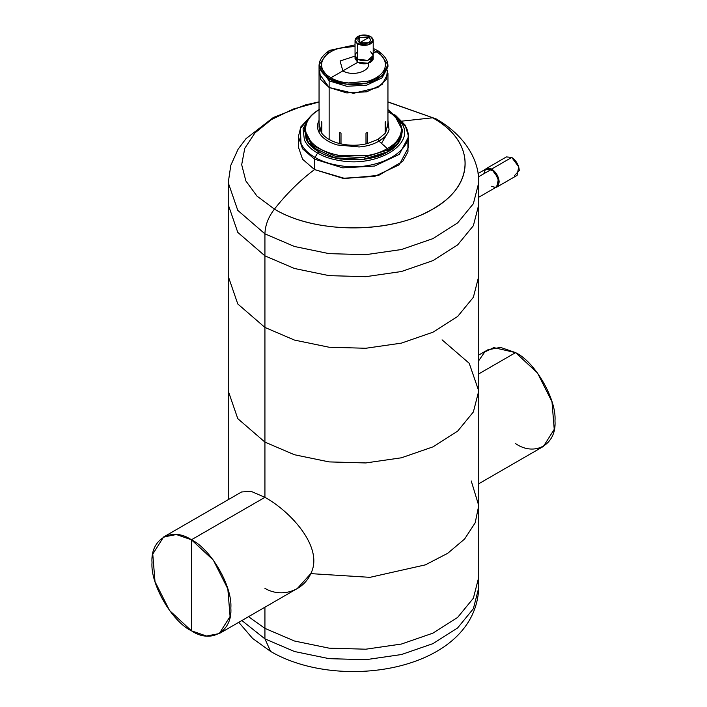<?xml version="1.0" encoding="UTF-8"?>
<svg xmlns="http://www.w3.org/2000/svg" width="707" height="707" viewBox="0 0 707 707"><rect width="100%" height="100%" fill="white"/><g stroke="black" fill="none" stroke-linecap="round" stroke-linejoin="round"><path stroke-width="1.06" d="M514.289 175.813L519.292 170.502C518.805 164.978 516.296 160.622 511.744 157.44L491.665 169.035L486.336 168.513L485.347 169.344L491.665 169.035L511.744 157.44L518.717 166.843L517.082 175.389L496.994 186.984L498.629 178.438L491.665 169.035C496.208 172.216 498.727 176.573 499.204 182.097L495.775 187.417L496.994 186.984M484.136 173.401C484.613 168.434 487.123 166.985 491.665 169.053C496.199 172.225 498.709 176.573 499.195 182.088L495.828 187.39L496.986 186.966L499.195 182.088L494.547 171.377L486.345 168.531L506.415 156.919L511.744 157.44M152.014 562.533C150.246 538.999 171.925 526.485 191.42 539.777L191.42 630.794C171.925 621.577 150.246 584.026 152.014 562.533M230.835 608.038C232.594 631.572 210.925 644.086 191.42 630.794L191.42 539.777C210.925 549.003 232.594 586.545 230.835 608.038M163.556 537.02L241.564 491.975L251.065 491.33L264.931 497.339L191.42 539.777L176.343 534.536L163.556 537.02L152.765 554.094L155.01 581.675L169.53 610.486L191.42 630.794L206.506 636.035L219.294 633.56L230.075 616.486L227.831 588.896L213.32 560.085L191.42 539.777L264.931 497.339C290.665 511.444 324.151 547.713 310.788 573.624L297.302 588.516L219.294 633.56M478.754 355.038L487.706 349.868L500.494 347.384L515.58 352.625L478.754 373.888L515.58 352.625L537.47 372.942L551.99 401.744L554.235 429.335L543.444 446.409L478.754 483.756M515.58 443.643C535.075 456.943 556.754 444.429 554.986 420.895C556.754 399.393 535.075 361.851 515.58 352.625L493.795 347.632L484.737 351.998L478.754 360.658M238.772 622.31L252.593 638.421L270.622 651.439L264.931 638.863L241.865 620.525L264.931 638.863L270.648 651.456M270.622 651.439C340.933 692.613 475.537 670.218 478.754 587.729L473.363 608.727L457.641 627.913L432.958 643.635L401.435 654.541L365.775 659.702L329.064 658.659L294.457 651.509L264.931 638.863L264.931 628.373L248.519 616.681L264.931 628.373L264.931 638.863L294.457 651.509L329.064 658.659L365.775 659.702L401.435 654.541L432.958 643.635L457.641 627.913L473.363 608.727L478.754 587.694M264.931 628.373L294.457 641.01L329.064 648.16L365.775 649.203L401.435 644.042L432.958 633.136L457.641 617.414L473.363 598.228L478.754 577.239L473.363 598.228L457.641 617.414L432.958 633.136L401.435 644.042L365.775 649.203L329.064 648.16L294.457 641.01L264.931 628.373L264.931 607.207L264.931 628.373M264.931 588.357C281.704 598.29 303.285 590.84 310.788 573.624L369.955 577.336L425.402 564.858L447.708 553.307L464.614 539.017L475.166 522.827L478.754 505.646L471.251 480.99M264.931 497.339C290.665 511.444 324.151 547.713 310.788 573.624L369.955 577.336L425.402 564.858L447.708 553.307L464.614 539.017L475.166 522.827L478.754 505.646L478.754 390.98L473.363 411.969L457.641 431.155L432.958 446.877L401.435 457.783L365.775 462.944L329.064 461.901L294.457 454.751L264.931 442.114L264.931 327.438L237.782 303.975L228.246 276.304L237.782 303.975L264.931 327.438L264.931 442.114L237.782 418.65L228.246 390.98L237.782 418.65L264.931 442.114L264.931 497.339L264.931 442.114L294.457 454.751L329.064 461.901L365.775 462.944L401.435 457.783L432.958 446.877L457.641 431.155L473.363 411.969L478.754 390.98L469.218 363.301L442.069 339.846M264.931 327.438L294.457 340.076L329.064 347.225L365.775 348.268L401.435 343.116L432.958 332.202L457.641 316.48L473.363 297.293L478.754 276.304L473.363 297.293L457.641 316.48L432.958 332.202L401.435 343.116L365.775 348.268L329.064 347.225L294.457 340.076L264.931 327.438L264.931 255.854L264.931 327.438M228.246 499.663L228.246 204.721L237.782 232.391L264.931 255.854L294.457 268.492L329.064 275.642L365.775 276.684L401.435 271.523L432.958 260.618L457.641 244.896L473.363 225.71L478.754 204.721L473.363 225.71L457.641 244.896L432.958 260.618L401.435 271.523L365.775 276.684L329.064 275.642L294.457 268.492L264.931 255.854L237.782 232.391L228.246 204.721L228.246 182.715L237.782 210.386L264.931 233.849L264.931 255.854L264.931 233.849L294.457 246.487L329.064 253.636L365.775 254.679L401.435 249.527L432.958 238.613L457.641 222.891L473.363 203.704L478.754 182.671M228.246 182.671L230.8 165.332L238.082 149.23L246.001 138.669L273.379 117.468L305.707 104.848L319.051 101.879M478.754 390.98L478.754 182.715L473.363 203.704L457.641 222.891L432.958 238.613L401.435 249.527L365.775 254.679L329.064 253.636L294.457 246.487L264.931 233.849C265.16 225.365 268.324 217.12 274.422 209.104L256.995 196.104L245.868 180.948L241.688 164.696L244.772 148.346L254.909 132.978L271.444 119.58L293.29 109.037L319.051 102.02L293.29 109.037L271.444 119.58L254.909 132.978L244.772 148.346L241.688 164.696L245.868 180.948L256.995 196.104L274.422 209.104C268.324 217.12 265.16 225.365 264.931 233.849L237.782 210.386L228.246 182.715M436.413 119.032L387.949 102.02L436.378 119.015C464.985 135.532 479.39 160.409 478.754 182.715M274.422 209.104C314.164 233.186 386.322 234.273 428.239 211.481C475.475 188.309 477.632 142.39 432.578 117.795L402.159 121.109L432.578 117.795C474.282 140.746 476.182 182.388 436.696 206.594C396.574 233.867 317.01 235.122 274.422 209.104C286.856 193.418 300.228 180.241 314.527 169.565C300.228 180.241 286.856 193.418 274.422 209.104M405.845 126.703L408.611 136.663L399.331 154.338L374.586 166.057L342.745 167.868L314.527 159.163L315.048 157.414C308.128 153.481 303.436 148.797 300.979 143.344L300.369 128.541L311.557 115.232L300.369 128.541L300.979 143.344C303.453 148.797 308.137 153.49 315.048 157.414L314.527 159.163L342.745 167.868L374.586 166.057L399.331 154.338L408.611 136.663L408.611 147.065L399.322 164.74L374.586 176.458L342.745 178.27L314.527 169.565L314.527 159.163L302.578 148.832L298.389 136.663L302.578 148.832L314.527 159.163L314.527 169.565L344.972 178.5L378.696 175.363L402.734 161.355L407.983 151.846L407.868 141.86M314.527 169.565L302.587 159.243L298.389 147.065L298.389 136.663L300.82 126.906L311.575 115.223M339.422 165.544C377.803 172.57 418.208 149.248 406.021 127.092L395.434 115.223L406.021 127.092C418.208 149.239 377.803 172.57 339.422 165.544C330.072 164.174 321.95 161.461 315.048 157.414C321.941 161.461 330.072 164.165 339.422 165.544M308.932 118.21L303.038 128.798L304.399 139.915C306.697 145.015 311.089 149.398 317.558 153.074L315.048 157.414L317.558 153.074C324 156.857 331.592 159.393 340.341 160.675C376.221 167.241 413.993 145.439 402.601 124.724L398.006 118.122L402.601 124.724C413.993 145.439 376.221 167.241 340.341 160.675C331.592 159.393 324 156.857 317.558 153.074C311.098 149.407 306.705 145.023 304.399 139.915L303.038 128.807L308.924 118.219M402.327 129.187L398.872 142.505L385.085 153.401L364.158 159.375L340.801 159.084C332.325 157.829 324.99 155.381 318.804 151.758L318.804 151.758C312.521 148.178 308.287 143.945 306.104 139.058L304.682 129.081L306.104 139.058C308.279 143.945 312.512 148.178 318.804 151.758L317.558 153.074L318.804 151.758C324.99 155.39 332.325 157.829 340.801 159.084L364.158 159.375L385.094 153.392L398.872 142.505L402.327 129.178M478.056 173.56L486.451 168.708L491.665 169.229L478.462 176.847L491.665 169.229L498.479 178.42L496.88 186.781L478.754 197.253M491.665 186.268C496.111 188.292 498.576 186.869 499.045 182.008C498.576 176.6 496.111 172.34 491.665 169.229C487.211 167.197 484.755 168.62 484.286 173.489M321.782 133.27L321.862 122.488L321.782 133.27C325.485 137.998 331.433 141.427 339.607 143.565C331.433 141.427 325.494 137.989 321.782 133.27M339.528 132.677L339.607 143.565L341.013 143.548L341.013 133.04L340.889 143.875L339.528 143.185L339.528 132.677L341.013 133.04L339.528 132.677M365.987 133.04L366.111 143.875C357.707 145.695 349.293 145.695 340.889 143.875C349.293 145.704 357.707 145.704 366.111 143.875L367.472 143.185L367.472 132.677L367.393 143.565L365.987 143.548L365.987 133.04L367.472 132.677L365.987 133.04M382.133 151.298L387.383 148.594L378.952 141.126C373.429 144.414 366.818 146.358 359.129 146.959L337.159 144.944C330.257 142.876 325.008 139.845 321.429 135.859C318.017 131.829 316.851 127.605 317.947 123.177L319.051 120.27L317.947 123.177C316.842 127.605 318.009 131.829 321.429 135.859C324.999 139.853 330.249 142.885 337.159 144.944L359.129 146.959C366.792 146.367 373.402 144.422 378.952 141.126L377.989 139.394L385.218 133.27L385.138 122.488L385.218 133.27L377.989 139.394L367.393 143.565L377.989 139.394L378.952 141.126L387.383 148.594L388.037 151.669C406.675 142.69 406.675 120.756 388.037 111.786M385.757 132.527L385.757 121.622L385.757 132.527L387.949 123.195L385.757 132.527M321.243 121.622L321.243 132.527L319.051 123.195L321.243 132.527L321.862 132.996L321.243 132.129L321.243 121.622L321.862 122.488L321.243 121.622M318.963 151.669C334.508 162.424 372.492 162.424 388.037 151.669L363.027 159.384L334.809 157.776L312.883 147.392L304.673 130.875L308.393 142.549L318.963 151.669M387.949 109.603L398.554 118.864L402.345 130.026L402.345 131.723L398.633 142.514L388.037 151.669L388.037 149.964L363.027 157.688L334.809 156.079L312.883 145.686L304.655 130.026L312.883 145.686L334.809 156.079L363.027 157.688L388.037 149.964L398.633 140.808L402.345 130.026L394.055 114.304M307.209 121.878C305.079 126.641 305.079 131.422 307.209 136.195C312.476 146.199 323.771 152.721 341.101 155.761L365.899 155.761L341.101 155.761C323.771 152.721 312.476 146.199 307.209 136.195C305.07 131.414 305.07 126.641 307.209 121.878C309.339 117.132 313.475 112.996 319.617 109.47C313.484 112.987 309.348 117.123 307.209 121.878M397.926 139.482L399.791 136.195C401.921 131.405 401.921 126.633 399.791 121.878L387.949 109.797L399.791 121.878C401.921 126.633 401.921 131.405 399.791 136.195C397.661 140.993 393.525 145.129 387.383 148.594L389.336 147.454M402.345 130.026L398.633 140.808L388.037 149.964L387.383 148.594C381.329 152.173 374.162 154.559 365.899 155.761M389.053 129.681L387.949 120.446L389.053 129.681C387.966 134.153 384.599 137.962 378.952 141.126L384.749 136.928M385.138 132.996L385.757 132.129L385.138 132.996M385.138 122.488L385.757 121.622L385.138 122.488M368.559 37.639L359.704 37.639L359.704 42.747C365.139 46.202 374.542 40.776 368.559 37.639L359.704 42.747C357.309 41.05 357.309 39.345 359.704 37.639L368.559 37.639C370.945 39.345 370.945 41.05 368.559 42.747L359.704 42.747L368.559 37.639M370.548 51.823C374.012 54.298 374.012 56.772 370.548 59.238C366.27 61.244 361.984 61.244 357.707 59.238C354.242 56.772 354.242 54.298 357.707 51.823M372.386 60.775L368.312 63.259L357.707 62.313L355.047 58.601L355.047 55.535L357.707 59.238L357.707 62.313L357.707 59.238L367.605 60.378L373.208 55.535L370.928 52.062M319.537 70.108L320.686 79.476L329.144 87.491L353.5 93.315L377.856 87.491L386.314 79.476L387.463 70.108M329.144 80.845L329.144 87.491L319.051 73.431L329.144 87.491L329.144 80.845L346.784 86.289L366.686 85.158L382.142 77.832L387.949 66.785L382.142 77.832L366.686 85.158L346.784 86.289L329.144 80.845L319.051 66.785L329.144 80.845M387.949 127.313L387.949 73.431L382.142 84.478L366.686 91.804L346.784 92.935L329.144 87.491L329.144 139.465L329.144 87.491L346.784 92.935L366.686 91.804L382.142 84.478L387.949 73.431L382.142 84.478L366.686 91.804L346.784 92.935L329.144 87.491L319.051 73.431L319.096 65.724M355.047 46.344L338.998 48.306C332.873 50.144 328.225 52.831 325.043 56.366C328.225 52.831 332.873 50.144 338.998 48.306L355.047 46.335M321.95 67.625C322.913 71.566 325.9 74.951 330.911 77.779L329.665 79.096L330.911 77.779C335.816 80.678 341.675 82.401 348.507 82.949L368.002 81.172C374.127 79.334 378.775 76.648 381.957 73.113C378.775 76.648 374.127 79.334 368.002 81.172L348.507 82.949C341.675 82.392 335.816 80.669 330.911 77.779C325.9 74.951 322.913 71.566 321.95 67.625C320.996 63.683 322.021 59.927 325.043 56.366M377.335 51.576L376.089 51.699L373.208 50.162L376.089 51.699L377.335 51.576M376.089 51.699L373.208 53.361L376.089 51.699C381.1 54.527 384.087 57.912 385.05 61.854L384.193 59.521M373.208 55.535L373.208 58.601L367.605 63.444L357.707 62.313L357.707 43.905L367.605 45.036L373.208 40.193L370.548 36.49L360.65 35.35L355.047 40.193L357.707 43.905L357.707 62.313L368.312 63.259C370.981 71.142 352.926 76.948 342.868 70.877L357.707 62.313L355.444 57.064L357.707 62.313L342.868 70.877L340.067 60.988L355.047 56.109L340.067 60.988L342.868 70.877L330.911 77.779L342.868 70.877C352.926 76.948 370.981 71.142 368.312 63.259L373.102 59.406M385.05 61.854C386.004 65.795 384.979 69.542 381.957 73.113M486.345 168.531L485.4 169.318M372.81 57.064L370.548 62.313C366.27 64.31 361.984 64.31 357.707 62.313L329.144 78.804L329.144 87.491L329.144 78.804C316.002 69.427 316.002 60.051 329.144 50.674L355.047 44.868L329.701 50.365L319.051 64.735L329.144 78.804L357.707 62.313L355.047 58.601L355.047 40.193M357.707 43.905C354.242 41.43 354.242 38.956 357.707 36.49C361.984 34.484 366.27 34.484 370.548 36.49L357.707 43.905L370.548 36.49C374.012 38.956 374.012 41.43 370.548 43.905C366.27 45.902 361.984 45.902 357.707 43.905M319.423 128.815L319.078 132.439M381.453 143.344L387.904 132.686M377.856 50.674L373.208 48.429L377.856 50.674L373.208 53.361L377.856 50.674C390.998 60.051 390.998 69.427 377.856 78.804C366.898 86.387 340.102 86.387 329.144 78.804L346.784 84.239L366.686 83.108L382.142 75.79L387.949 64.735L377.856 50.674M478.754 587.729L478.754 505.646M387.949 101.879L436.378 119.015M408.611 136.663L405.138 125.068L395.425 115.214M304.655 131.723L304.655 130.026C304.92 121.904 309.772 115.073 319.219 109.505M387.949 64.735L387.949 66.785M373.208 58.601L373.208 40.193M319.051 127.313L319.051 64.735"/></g></svg>
